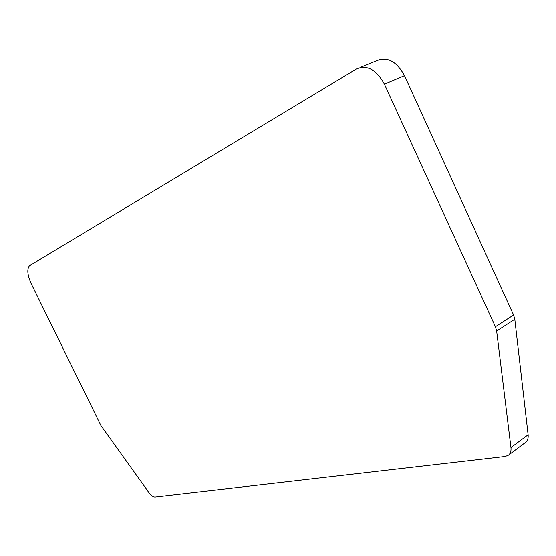 <?xml version="1.0" encoding="UTF-8"?>
<svg xmlns="http://www.w3.org/2000/svg" width="556" height="556" viewBox="0 0 556 556"><rect width="100%" height="100%" fill="white"/><g stroke="black" fill="none" stroke-linecap="round" stroke-linejoin="round"><path stroke-width="0.83" d="M360.135 67.471L376.475 60.847C387.185 56.316 396.518 61.243 404.476 75.63L513.591 315.037L514.793 319.255L528.117 434.792C528.443 438.135 527.623 440.644 525.649 442.326L525.288 442.597M505.189 456.518L155.103 497.022C153.227 497.057 151.149 495.556 148.862 492.519L100.9 425.535L31.171 283.546C27.32 274.921 26.806 268.951 29.628 265.629L356.354 69.007C366.981 64.503 376.329 69.549 384.391 84.144L495.41 326.761L496.647 331.029L510.95 447.594C511.305 450.965 510.505 453.487 508.552 455.155L505.189 456.518M384.391 84.144L404.476 75.63M513.591 315.037L495.41 326.761M496.647 331.029L514.793 319.255M528.117 434.792L510.95 447.594M508.552 455.155L525.649 442.326"/></g></svg>
